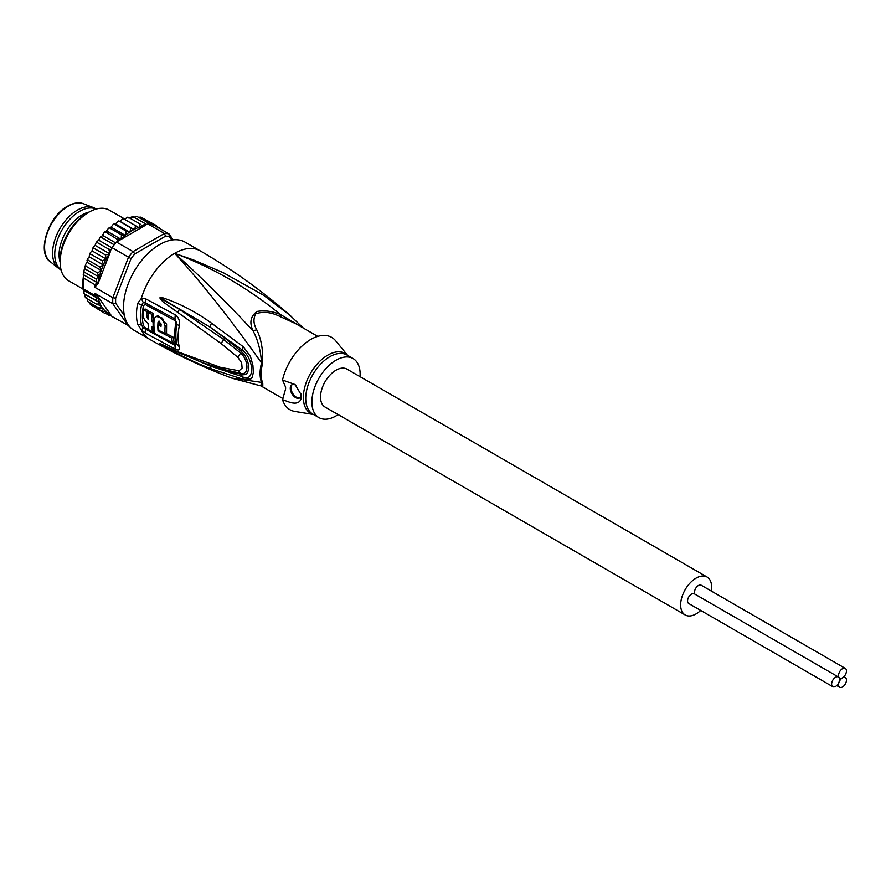 <?xml version="1.0" encoding="UTF-8"?>
<svg xmlns="http://www.w3.org/2000/svg" width="891" height="891" viewBox="0 0 891 891"><rect width="100%" height="100%" fill="white"/><g stroke="black" fill="none" stroke-linecap="round" stroke-linejoin="round"><path stroke-width="1.34" d="M832.773 686.671L688.721 603.508A5.602 3.23 -60 0 1 687.562 600.946A5.602 3.23 -60 0 1 690.013 595.311A5.602 3.23 -60 0 1 694.323 593.807L838.375 676.971A5.602 3.23 120 0 0 834.054 678.474A5.602 3.23 120 0 0 831.615 684.11A5.602 3.23 120 0 0 832.773 686.671A5.602 3.23 120 0 0 837.095 685.179A5.602 3.23 120 0 0 839.534 679.532A5.602 3.23 120 0 0 838.375 676.971M842.485 677.828A5.602 3.23 120 0 0 846.45 670.968A5.602 3.23 120 0 0 845.292 668.406A5.602 3.23 120 0 0 840.97 669.909A5.602 3.23 120 0 0 838.531 675.545A5.602 3.23 120 0 0 839.69 678.107A5.602 3.23 120 0 0 842.485 677.828A5.602 3.23 120 0 0 838.531 684.689A5.602 3.23 120 0 0 839.69 687.262A5.602 3.23 120 0 0 844 685.758A5.602 3.23 120 0 0 846.45 680.123A5.602 3.23 120 0 0 845.292 677.55A5.602 3.23 120 0 0 842.485 677.828M694.857 594.108A5.602 3.23 -60 0 1 694.479 592.381A5.602 3.23 -60 0 1 696.918 586.735A5.602 3.23 -60 0 1 701.239 585.242L845.292 668.406M685.179 614.957L325.059 407.042A21.896 12.641 -60 0 1 320.526 397.018A21.896 12.641 -60 0 1 330.082 374.977A21.896 12.641 -60 0 1 346.955 369.108L707.086 577.034A21.896 12.641 120 0 0 690.202 582.892A21.896 12.641 120 0 0 680.646 604.933A21.896 12.641 120 0 0 685.179 614.957A21.896 12.641 120 0 0 700.716 610.435M711.274 591.034A21.896 12.641 120 0 0 711.619 587.058A21.896 12.641 120 0 0 707.086 577.034M61.078 269.928L59.864 269.227A35.139 20.293 -60 0 1 58.383 268.213A35.139 20.293 -60 0 1 54.919 239.646A35.139 20.293 -60 0 1 77.439 210.098A35.139 20.293 -60 0 1 93.388 207.581A35.139 20.293 -60 0 1 95.003 208.36L96.217 209.062M61.056 269.85A35.139 20.293 -60 0 1 56.913 241.405A35.139 20.293 -60 0 1 79.6 211.345A35.139 20.293 -60 0 1 96.15 209.084M89.089 212.103A32.599 18.822 120 0 0 82.117 214.887A32.599 18.822 120 0 0 60.154 262.232M176.028 343.191L174.926 343.781L172.854 342.723M178.946 346.532L179.28 346.722C180.127 350.007 178.779 350.82 175.249 349.172L145.489 333.123L141.335 329.915L137.637 324.213A50.932 29.403 120 0 1 137.637 303.419L141.335 298.44L145.489 298.73L175.249 314.779C178.779 317.408 180.127 321.15 179.28 326.006A49.139 28.367 120 0 0 178.167 339.248A49.139 28.367 120 0 0 179.28 346.722L175.872 343.102A47.501 27.421 120 0 1 175.872 323.088L176.997 324.057L174.948 318.922L176.028 323.177M175.249 349.172L174.948 345.385L176.997 344.305A48.047 27.744 -60 0 1 176.997 324.057L178.946 325.816M242.107 368.039L239.334 370.545L237.875 370.567L220.378 367.315L177.365 351.622L161.104 344.026L159.79 343.67L162.886 345.697C179.748 355.264 195.909 363.005 211.345 368.919L243.31 379.354L250.805 379.009L252.32 377.093L253.322 372.483L252.91 365.221L250.449 356.433L243.31 346.766L211.457 323.11C195.964 311.917 179.748 303.486 162.808 297.817L159.801 297.906L162.775 301.626L221.102 343.525L237.875 357.324L241.65 362.837L242.107 368.039M148.942 329.826L145.2 327.71L143.473 325.549L141.535 325.104L143.284 327.81L141.335 329.915A50.932 29.403 120 0 0 149.209 339.037C175.895 354.429 203.549 367.504 232.161 378.263L259.314 385.48L261.119 384.957L261.542 382.362L231.771 378.107M291.246 316.439L289.831 315.18C262.232 290.889 232.328 269.438 200.13 250.828L185.005 242.096A50.932 29.403 120 0 0 159.545 244.613A50.932 29.403 120 0 0 126.277 289.497A50.932 29.403 120 0 0 134.084 330.305L149.209 339.037M259.326 385.48L262.812 386.304L262.778 383.375L261.542 382.362A35.785 20.66 120 0 1 260.139 375.078A35.785 20.66 120 0 1 260.094 372.95A35.785 20.66 120 0 0 260.094 372.95A35.785 20.66 120 0 1 261.542 362.915L262.589 363.45C263.246 350.263 261.308 339.059 256.775 329.826L252.966 330.695C249.235 322.564 250.594 316.149 257.054 311.449C264.794 310.146 272.691 311.215 280.732 314.668C247.854 287.893 212.504 267.456 174.669 253.345C199.127 275.174 225.234 300.946 252.966 330.695C257.844 339.66 260.707 350.397 261.542 362.915C230.001 318.432 201.043 281.912 174.669 253.345A50.932 29.403 120 0 0 141.335 298.44L143.284 302.639L141.535 304.867L143.473 305.591L145.2 304.477L174.926 320.56M143.284 327.81L174.948 345.385L174.926 343.781M145.489 333.123L145.211 327.71M145.489 298.73L145.222 302.851L143.284 302.639M175.249 314.779L174.948 318.922L145.222 302.851L145.2 304.477M154.834 333.111L152.896 332.042M146.614 316.617L148.062 315.782L148.63 310.97L145.133 308.988L143.663 309.834A50.91 29.392 120 0 0 143.117 314.646C143.273 318.377 144.921 321.25 148.073 323.255A50.82 29.347 120 0 0 149.042 330.271L152.573 332.232A50.731 29.292 -60 0 1 151.682 326.496L153.23 327.353A50.676 29.258 -60 0 1 153.129 322.085L151.581 321.239A50.731 29.292 -60 0 1 152.216 314.634L148.697 312.674A50.82 29.347 120 0 0 148.051 319.279L146.614 316.617A50.854 29.358 -60 0 1 147.16 311.817L143.663 309.834M148.062 315.782L148.207 316.784M154.02 320.96L153.018 320.404L153.686 313.777L150.167 311.828L148.697 312.674M152.573 332.232L154.054 331.374L153.297 327.32M158.008 322.353L158.587 321.295L161.137 324.034A50.342 29.069 120 0 0 161.004 326.362L158.687 325.115A50.453 29.136 120 0 0 158.787 330.383L165.08 333.735L166.528 332.9L166.584 324.135L157.718 315.559L154.811 317.842L154.076 320.214A50.653 29.247 120 0 0 154.934 333.524L172.564 342.89A49.673 28.679 -60 0 1 171.74 338.045L158.052 330.806A50.497 29.158 -60 0 1 158.008 322.353L159.5 321.239M161.082 324.792L160.135 324.279L158.687 325.115M159.289 324.77L159.456 321.517M172.564 342.89L174.057 342.021L173.188 337.199L165.782 333.334M147.16 311.817L148.63 310.959M152.216 314.634L153.686 313.777M153.018 320.404L151.581 321.239M153.129 322.085L153.976 321.595M153.23 327.353L153.976 326.919M165.08 333.735A50.119 28.935 -60 0 1 165.113 326.151L162.518 318.165L156.248 316.405M158.787 330.383L158.052 330.806M171.74 338.045L173.188 337.199M301.704 327.108L280.732 314.668L279.908 316.472L295.901 323.778L317.753 336.375M256.775 329.826C253.445 324.023 253.111 318.688 255.75 313.821C263.213 311.282 271.276 312.173 279.908 316.472M289.831 315.18L263.402 295.155L223.262 272.668L193.96 260.161L174.669 253.345A50.932 29.403 120 0 1 200.13 250.828M282.525 399.68L285.599 388.988L285.599 387.162L282.525 380.012L295.088 384.533L301.247 394.858L301.425 396.84C300.768 402.442 296.993 404.302 290.121 402.42L282.525 399.68A41.766 24.113 -60 0 0 294.821 411.43L313.576 414.527M301.047 393.9A7.64 4.41 60 0 1 301.069 394.524A7.64 4.41 60 0 1 299.487 398.021A7.64 4.41 60 0 1 293.607 395.972A7.64 4.41 60 0 1 290.266 388.287A7.64 4.41 60 0 1 291.858 384.789A7.64 4.41 60 0 1 296.079 385.413M282.525 380.012A41.766 24.113 -60 0 1 306.693 342.133A41.766 24.113 -60 0 1 335.629 340.741L347.69 355.431M338.146 414.593A34.125 19.702 -60 0 1 318.945 417.634A34.125 19.702 -60 0 1 311.883 402.008A34.125 19.702 -60 0 1 326.774 367.671A34.125 19.702 -60 0 1 353.07 358.527A34.125 19.702 -60 0 1 360.131 374.153A34.125 19.702 -60 0 1 360.042 376.67M292.226 384.611A7.64 4.41 -120 0 0 290.989 387.875A7.64 4.41 -120 0 0 294.097 395.303A7.64 4.41 -120 0 0 299.833 397.787M177.365 351.622L159.79 343.67M170.704 348.927L159.979 343.77M223.864 370.389L222.962 369.331L240.615 373.273L241.494 374.331L223.864 370.389L209.886 365.911L162.886 345.697M237.875 370.567L240.615 373.273C249.035 376.113 249.035 360.476 240.615 353.003L242.118 349.885C254.759 359.541 254.759 383.653 242.118 376.592L209.886 365.911L211.345 368.919M237.875 357.324L240.615 353.003L223.697 339.482L224.599 337.923L241.494 351.6C250.95 360.087 250.939 377.706 241.494 374.331L243.31 379.354M177.777 312.173L179.481 309.344L223.697 339.482L221.102 343.525M179.481 309.344L159.979 298.028L179.481 309.344M224.599 337.923L209.998 327.053L162.552 299.064L162.808 297.817M243.31 346.766L242.118 349.885L209.998 327.053L211.457 323.11M83.03 289.074L68.585 280.732A40.741 23.522 -60 0 1 60.154 262.077L60.154 259.582A37.689 21.763 -60 0 1 86.795 213.428L88.955 212.181A40.741 23.522 -60 0 1 109.337 210.165L124.796 219.086M86.795 213.428L88.955 212.181A40.741 23.522 -60 0 0 60.154 262.077M133.951 229.499L130.732 227.985L129.941 232.273L126.032 231.047L125.497 235.502L121.41 234.779L121.187 239.311L143.161 226.626L140.054 224.02L138.851 227.795L135.432 225.623L134.92 229.02L133.951 229.499A48.894 28.234 120 0 0 132.213 230.457A48.894 28.234 120 0 0 130.398 231.549M97.464 304.689L85.937 298.04L86.55 297.26L85.937 298.04L85.235 297.071L83.264 290.032L83.509 288.951L95.025 295.612L97.119 298.028L95.95 300.412L98.823 302.261L97.464 304.689L101.496 305.58L99.547 308.364L103.601 308.62L102.164 311.371L106.452 311.293L105.272 313.677L109.604 313.131L98.088 296.759A48.894 28.234 120 0 0 100.95 305.568M98.823 302.261L84.578 294.03L95.95 300.412M97.119 298.028L83.264 290.032L83.509 288.951A50.932 29.403 120 0 1 83.197 284.006A50.932 29.403 120 0 1 83.197 283.706A50.932 29.403 120 0 1 83.509 278.103L95.025 284.752L97.119 282.614L95.95 278.883L98.823 276.867L97.464 272.858L101.496 270.641L99.547 266.777L103.601 265.162L102.164 260.751L106.452 259.203L105.272 254.859L109.014 254.124L110.116 252.387A48.894 28.234 120 0 0 109.749 252.966L108.813 249.235L111.219 249.547L111.954 247.665L128.516 257.221A50.932 29.403 -60 0 1 133.049 251.596L134.819 253.902L165.548 236.16A48.894 28.234 -60 0 1 169.323 236.494L171.796 240.024M95.025 295.612A50.932 29.403 -60 0 1 94.814 293.317L112.823 303.708A50.932 29.403 -60 0 1 112.723 300.757A50.932 29.403 -60 0 1 112.823 297.683L94.814 287.292A50.932 29.403 -60 0 1 95.025 284.752M115.674 298.195L112.823 297.683L128.516 257.221L131.044 258.602L115.674 298.195A48.894 28.234 -60 0 0 115.674 303.23L124.428 315.67M131.044 258.602A48.894 28.234 -60 0 1 134.819 253.902M130.286 278.85L130.854 277.624M137.771 265.641L138.55 264.527M129.262 326.184A50.932 29.403 -60 0 1 128.516 326.05L112.823 303.708L115.674 303.23M109.604 313.131L109.749 313.732A48.894 28.234 120 0 0 110.116 313.877L111.954 316.483L129.006 325.861M94.814 293.317L98.088 296.759M110.116 313.877L109.626 313.175M165.548 236.16L164.434 233.475A50.932 29.403 -60 0 1 168.956 233.876L152.394 224.309A50.932 29.403 120 0 0 150.178 223.986A50.932 29.403 120 0 0 147.873 223.908L164.434 233.475L133.049 251.596L116.476 242.04A50.932 29.403 120 0 0 114.171 244.78A50.932 29.403 120 0 0 111.954 247.665M110.963 249.402L110.116 252.387M100.95 271.276A48.894 28.234 120 0 0 98.088 283.394L109.604 253.735L95.214 245.404L95.348 244.646L95.905 243.098L97.286 242.575L108.813 249.235M98.088 283.394L94.814 287.292M109.626 253.657L109.749 252.966M83.509 278.103L84.122 270.062L84.801 267.311L85.937 266.209L85.592 264.605L88.02 260.127L87.697 258.668L89.2 256.842L89.468 254.581L90.637 254.091L90.403 252.632L92.051 250.883L92.486 248.689L93.744 248.21L93.522 246.885L95.214 245.404M93.744 248.21L105.272 254.859M92.051 250.883L106.452 259.203M90.637 254.091L102.164 260.751M89.2 256.842L103.601 265.162M87.697 258.668L87.017 260.417L88.02 260.127L99.547 266.777M87.084 262.322L101.496 270.641M85.937 266.209L97.464 272.858M84.578 268.637L98.823 276.867M84.422 272.234L95.95 278.883M83.075 289.352L82.607 283.171L84.122 270.062M83.264 274.617L97.119 282.614M134.407 229.689L120.007 221.369L122.49 219.041L124.038 219.208M124.562 219.353L127.302 217.304L128.527 217.359L128.415 217.95L128.527 217.359L140.054 224.02M129.306 217.816L132.993 216.535L132.625 217.46M132.347 216.368L144.52 223.196L143.217 226.592L144.208 226.024A48.894 28.234 120 0 0 143.752 226.102M133.494 217.449L136.713 216.335M136.768 216.335L150.178 223.986M138.606 217.304L140.834 217.137M143.306 218.518L156.203 225.456L156.393 226.626M97.286 242.575L97.063 241.405L98.767 240.202L99.714 237.819L101.206 237.296L103.868 232.941L105.428 232.451L108.29 228.553L111.097 227.194L112.912 224.732L115.529 223.953L117.668 221.536L119.55 221.191L131.077 228.174M126.032 231.047L114.505 224.398L115.028 223.875M121.41 234.779L109.894 228.129L110.551 227.205M120.597 239.456A48.894 28.234 120 0 0 120.14 239.913L121.131 239.345L116.955 239.1L105.127 231.615L103.868 232.941M114.171 244.78L101.206 237.296L100.95 236.282L99.714 237.819M105.272 313.677L92.82 305.981M90.403 304.544L89.356 302.483M99.547 308.364L88.02 301.715L86.984 298.017M123.916 218.974L135.432 225.623M144.52 223.196L146.146 224.61L144.208 226.024M120.14 239.913L116.476 242.04M116.955 239.1L117.69 241.038M146.146 224.61L147.873 223.908M109.081 315.336L110.963 315.291M109.749 313.732L108.813 315.214L106.63 313.955M90.637 304.722L102.164 311.371M173.155 239.846L168.956 233.876L169.323 236.494M141.134 217.259L152.662 223.919L152.873 225.211M153.787 225.111L152.662 223.919M157.484 227.25L156.203 225.456M157.128 226.503L159.689 228.519M160.168 228.798L159.567 227.951M102.643 235.391L115.707 242.931M98.767 240.202L111.898 247.798M106.775 231.025L121.165 239.334M111.097 227.194L125.497 235.502M115.529 223.953L129.941 232.273M68.295 206.144A33.524 19.357 -60 0 1 83.509 203.738C78.909 202.001 73.619 202.803 67.671 206.133C48.114 216.279 36.654 252.955 50.119 261.586A33.524 19.357 -60 0 1 46.822 234.333A33.524 19.357 -60 0 1 68.295 206.144M262.589 363.45A35.651 20.582 120 0 0 261.163 373.452A35.651 20.582 120 0 0 261.152 373.975A35.651 20.582 120 0 0 262.589 382.829M137.637 324.213L141.535 325.104A49.562 28.612 -60 0 1 141.535 304.867L137.637 303.419M143.473 325.549A48.882 28.222 -60 0 1 143.473 305.591M165.113 326.151L166.561 325.315M353.07 358.527L346.922 354.974A34.125 19.702 120 0 0 320.626 364.118A34.125 19.702 120 0 0 305.736 398.466A34.125 19.702 120 0 0 305.736 398.789A34.125 19.702 120 0 0 312.797 414.081L318.945 417.634M347.568 355.353A34.549 19.947 120 0 0 320.248 360.855A34.549 19.947 120 0 0 303.363 397.442A34.549 19.947 120 0 0 303.363 397.765A34.549 19.947 120 0 0 313.443 414.46M220.378 367.315L222.661 369.264L231.404 371.48M109.014 254.124A48.894 28.234 120 0 0 106.508 258.479M105.862 259.693A48.894 28.234 120 0 0 103.601 264.415M103.066 265.663A48.894 28.234 120 0 0 101.385 270.018M138.439 227.517A48.894 28.234 120 0 0 134.92 229.02M142.827 226.269A48.894 28.234 120 0 0 139.397 227.183M129.429 232.195A48.894 28.234 120 0 0 125.909 234.756M124.952 235.525A48.894 28.234 120 0 0 121.521 238.565M101.385 306.337A48.894 28.234 120 0 0 103.066 308.743M103.601 309.366A48.894 28.234 120 0 0 105.862 311.482M106.508 311.961A48.894 28.234 120 0 0 109.014 313.409M843.877 676.737L845.292 677.55M836.716 685.547L839.69 687.262M50.119 261.586L58.383 268.213M83.509 203.738L93.388 207.581M303.308 328.033L289.753 315.113M261.553 386.26L282.948 398.611M178.579 352.624L203.449 362.971L222.661 369.264M85.491 297.65L85.235 297.071M83.988 293.551L83.565 291.903M122.49 219.041L123.337 218.674M127.302 217.304L127.936 217.137M118.703 220.935L117.668 221.536M114.07 223.875L112.912 224.732M109.526 227.45L108.29 228.553M97.063 241.405L95.905 243.098M93.522 246.885L92.486 248.689M90.403 252.632L89.468 254.581M84.801 267.311L85.592 264.605"/></g></svg>
